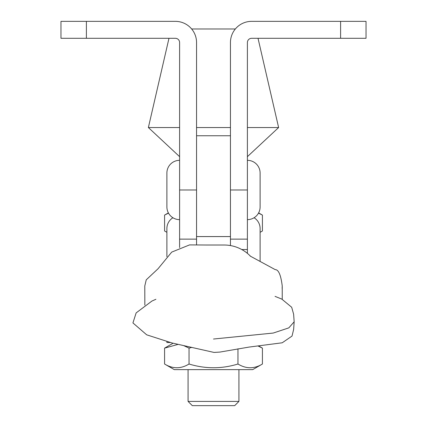 <?xml version="1.0" encoding="UTF-8"?>
<svg xmlns="http://www.w3.org/2000/svg" width="427" height="427" viewBox="0 0 427 427"><rect width="100%" height="100%" fill="white"/><g stroke="black" fill="none" stroke-linecap="round" stroke-linejoin="round"><path stroke-width="0.64" d="M247.398 189.983L230.447 189.983L230.447 42.535A21.185 21.185 0 0 1 251.631 21.35L340.613 21.35L340.613 38.297L251.631 38.297A4.238 4.238 0 0 0 247.398 42.535L247.398 253.366M340.613 21.35L366.035 21.35L366.035 38.297L340.613 38.297M166.893 341.648L166.893 342.518L170.229 342.518M179.602 247.569L179.602 239.136L196.553 239.136L196.553 244.42L196.553 135.749L230.447 135.749L230.447 245.562L230.447 239.136L247.398 239.136M205.867 245.013L224.095 245.013A36.017 35.163 0 0 1 249.32 255.079L250.665 256.355M241.757 249.533L247.398 249.533M166.893 228.562L166.893 256.675L166.893 228.562A12.709 12.709 0 0 1 172.924 217.749M260.107 228.562L260.107 261.372L260.107 228.562A12.709 12.709 0 0 0 254.076 217.749M235.357 28.977L191.643 28.977M258.02 38.297L278.623 127.54L247.398 127.54M230.447 127.54L196.553 127.54M179.602 127.54L148.377 127.54L179.602 156.661M179.602 219.643A12.709 12.709 0 0 1 166.893 206.935L166.893 173.036A12.709 12.709 0 0 1 179.602 160.322M260.107 206.935L260.107 173.036L260.107 206.935A12.709 12.709 0 0 1 247.398 219.643M260.107 173.036A12.709 12.709 0 0 0 247.398 160.322M166.893 206.935L166.893 173.036M179.602 189.983L196.553 189.983L196.553 42.535A21.185 21.185 0 0 0 175.369 21.35L86.387 21.35L86.387 38.297L175.369 38.297A4.238 4.238 0 0 1 179.602 42.535L179.602 239.136M86.387 38.297L60.965 38.297L60.965 21.35L86.387 21.35M188.077 401.412L238.923 401.412L234.685 405.65L192.315 405.65L188.077 401.412L188.077 369.633M238.923 401.412L238.923 369.633M258.623 212.897L262.424 215.096L262.424 230.975L260.107 232.309M168.377 212.897L164.576 215.096L168.505 213.126M166.893 232.309L164.576 230.975L164.576 215.096M258.5 213.121L262.424 215.096M258.479 345.859L262.424 348.138L262.424 364.017C254.289 368.987 246.139 368.987 237.962 364.017C221.704 368.987 205.392 368.987 189.038 364.017L189.038 348.138L191.803 347.375M173.079 343.228L164.576 348.138L178.043 344.397M262.424 364.017L252.693 369.633L174.307 369.633L164.576 364.017L164.576 348.138M237.962 364.017L237.962 348.795M183.77 345.64L189.038 348.138M189.038 364.017C180.904 368.987 172.748 368.987 164.576 364.017M257.919 345.929L262.424 348.138M196.553 236.574L230.447 236.574M213.5 339.027L273.237 333.055L288.833 327.861L294.16 321.793L293.643 329.414L292.031 336.065L282.22 342.79L249.117 347.071L219.857 352.083L213.996 352.424L172.012 342.966L146.691 334.827L132.93 322.924L136.149 312.895L151.937 301.046L155.903 299.279M282.247 299.3L282.231 285.962C280.87 275.009 278.537 269.57 275.234 269.634L250.121 256.035M260.107 261.372L260.107 236.59M166.893 256.675L166.893 236.59M282.14 288.38L282.231 285.962M144.844 305.097L144.78 286.015L146.242 279.834L158.043 268.754L171.713 252.106L189.577 244.895L205.905 245.013M294.16 321.793L293.621 314.197L291.689 307.269L281.788 299.087L275.047 296.37M247.398 156.661L278.623 127.54M168.98 38.297L148.377 127.54"/></g></svg>
